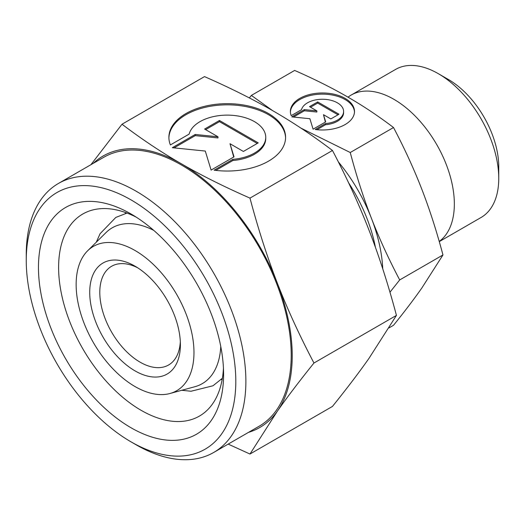 <?xml version="1.0" encoding="UTF-8"?>
<svg xmlns="http://www.w3.org/2000/svg" width="525" height="525" viewBox="0 0 525 525"><rect width="100%" height="100%" fill="white"/><g stroke="black" fill="none" stroke-linecap="round" stroke-linejoin="round"><path stroke-width="0.79" d="M193.974 352.564A83.324 48.11 60 0 1 169.982 393.501A83.324 48.11 60 0 1 108.472 363.91A83.324 48.11 60 0 1 76.138 284.53A83.324 48.11 60 0 1 87.603 250.819A83.324 48.11 60 0 1 153.438 264.515A83.324 48.11 60 0 1 193.974 352.564M220.756 346.428A89.985 51.955 60 0 1 194.939 386.702L169.982 393.501M223.591 374.312A130.909 75.58 60 0 1 131.027 427.757A130.909 75.58 60 0 1 38.463 267.428A130.909 75.58 60 0 1 131.027 213.983A130.909 75.58 60 0 1 223.591 374.312M223.447 368.248A116.662 67.351 60 0 1 199.428 416.082A116.662 67.351 60 0 1 109.535 384.832A116.662 67.351 60 0 1 58.61 267.428A116.662 67.351 60 0 1 82.773 214.023A116.662 67.351 60 0 1 136.211 217.147M126.164 213.262A95.74 55.276 60 0 1 126.65 212.933M292.222 355.773A156.726 90.484 60 0 1 277.371 411.18C287.28 397.064 299.48 381.006 313.957 363.018C299.48 335.436 287.28 308.831 277.371 283.218A156.726 90.484 60 0 1 292.222 355.773M93.207 163.38A156.726 90.484 60 0 1 181.401 163.82C161.503 152.368 141.711 139.171 122.01 124.228L204.501 76.604C230.377 87.977 253.234 99.409 273.079 110.893C292.97 122.351 312.769 135.548 332.469 150.485C346.946 178.067 359.146 204.665 369.055 230.285C379.011 255.872 388.146 284.242 396.447 315.387L369.055 358.253C359.146 372.369 346.946 388.421 332.469 406.416L249.972 454.04L277.371 411.18A156.726 90.484 60 0 1 248.509 432.37M272.613 110.624L251.363 95.419L294.643 70.435C314.344 79.078 332.003 87.911 347.629 96.935C363.254 105.952 378.551 116.15 393.52 127.529C404.558 148.503 413.982 169.057 421.792 189.19C429.608 209.324 436.662 231.249 442.962 254.953L421.792 288.074C413.982 299.191 404.558 311.594 393.52 325.29L389.018 327.889M389.963 292.222L399.689 279.937C388.658 258.963 379.234 238.409 371.418 218.275A121.104 69.923 60 0 1 382.764 268.892M235.804 381.36A148.175 85.549 60 0 1 131.027 441.853A148.175 85.549 60 0 1 26.25 260.38A148.175 85.549 60 0 1 131.027 199.887A148.175 85.549 60 0 1 235.804 381.36M58.413 183.468A155.302 89.663 60 0 1 178.087 225.074A155.302 89.663 60 0 1 245.877 381.36A155.302 89.663 60 0 1 213.714 452.458L259.048 426.28A155.302 89.663 60 0 0 291.211 355.189A155.302 89.663 60 0 0 223.42 198.903A155.302 89.663 60 0 0 103.753 157.297L58.413 183.468A155.302 89.663 60 0 0 26.25 254.559L26.25 260.38M213.714 452.458A155.302 89.663 60 0 1 136.06 444.767L131.027 441.853M348.029 97.164A85.483 49.357 60 0 1 351.146 95.071A85.483 49.357 60 0 1 417.027 117.974A85.483 49.357 60 0 1 454.342 204.008A85.483 49.357 60 0 1 439.222 241.454M351.146 95.071L395.561 69.431A85.483 49.357 60 0 1 438.303 73.671A85.483 49.357 60 0 1 498.75 178.369A85.483 49.357 60 0 1 481.044 217.501L439.274 241.618M498.75 178.369L498.75 166.733A71.236 41.127 60 0 0 448.376 79.485L438.303 73.671M180.318 341.683A56.989 32.904 60 0 1 168.591 364.993A56.989 32.904 60 0 1 124.674 349.722A56.989 32.904 60 0 1 99.796 292.373A56.989 32.904 60 0 1 111.595 266.28A56.989 32.904 60 0 1 137.648 267.776M180.39 344.722A64.116 37.019 60 0 1 135.056 370.893A64.116 37.019 60 0 1 89.722 292.373A64.116 37.019 60 0 1 135.056 266.195A64.116 37.019 60 0 1 180.39 344.722M354.487 112.055A32.058 18.506 0 0 0 329.654 94.605A32.058 18.506 0 0 0 290.404 112.055M291.211 115.638A32.058 18.506 180 0 1 290.384 111.477A32.058 18.506 180 0 1 329.654 93.443A32.058 18.506 180 0 1 354.5 111.477A32.058 18.506 180 0 1 315.236 129.511L325.539 123.559A21.158 12.213 0 0 0 343.376 113.262A21.158 12.213 0 0 0 343.599 111.477A21.158 12.213 0 0 0 323.997 99.291A21.158 12.213 0 0 0 301.514 109.686L291.211 115.638M325.539 123.559L325.539 124.72L316.91 129.708M343.599 111.477L343.599 112.639A21.158 12.213 180 0 1 343.376 114.424A21.158 12.213 180 0 1 325.539 124.72M285.574 137.937A58.347 33.685 0 0 0 240.358 105.696A58.347 33.685 0 0 0 168.906 137.937M170.389 144.933A58.347 33.685 180 0 1 168.893 137.36A58.347 33.685 180 0 1 240.358 104.534A58.347 33.685 180 0 1 285.58 137.36A58.347 33.685 180 0 1 214.121 170.179L232.877 159.351A38.509 22.234 0 0 0 265.328 140.615A38.509 22.234 0 0 0 265.748 137.36A38.509 22.234 0 0 0 230.068 115.185A38.509 22.234 0 0 0 189.144 134.105L170.389 144.933M232.877 159.351L232.877 160.512L215.775 170.389M265.748 137.36L265.748 138.521A38.509 22.234 180 0 1 265.328 141.776A38.509 22.234 180 0 1 232.877 160.512M219.463 120.481L258.241 142.872L243.39 151.449L230.009 143.719L234.019 156.857L211.102 170.087L205.288 151.056L172.325 147.702L195.241 134.466L217.993 136.782L204.612 129.058L219.463 120.481L219.463 121.649L205.616 129.642M217.993 136.782L217.993 137.944L195.241 135.627L174.037 147.873M195.241 134.466L195.241 135.627M233.717 157.034L230.009 143.719M257.237 143.456L219.463 121.649M317.684 101.922L338.992 114.22L330.829 118.932L323.479 114.686L325.684 121.905L313.09 129.176L309.894 118.722L291.782 116.878L304.375 109.607L316.877 110.88L309.52 106.634L317.684 101.922L317.684 103.084L310.531 107.212M316.877 110.88L316.877 112.042L304.375 110.768L293.495 117.049M304.375 109.607L304.375 110.768M325.382 122.082L323.479 114.686M337.982 114.804L317.684 103.084M338.303 161.812A121.104 69.923 60 0 1 371.418 218.275C363.608 198.142 356.547 176.216 350.247 152.513L300.904 128.1M348.58 182.772A113.984 65.809 60 0 1 375.434 247.393M181.401 163.82A156.726 90.484 60 0 1 277.371 283.218C267.415 257.624 258.28 229.254 249.972 198.109C224.103 186.736 201.246 175.311 181.401 163.82M251.363 95.419L249.355 97.932M399.689 279.937L442.962 254.953M350.247 152.513L393.52 127.529M228.178 444.104L249.972 454.04M122.01 124.228L90.91 164.706M332.469 150.485L249.972 198.109M396.447 315.387L313.957 363.018M222.318 378.63A95.74 55.276 60 0 1 221.786 378.886M87.603 250.819L105.978 232.608A89.985 51.955 60 0 1 153.759 230.383M126.998 213.065L115.808 217.435L100.078 233.723L96.298 242.196M222.377 378.262L212.993 385.77L191.021 391.25L181.794 390.285M125.245 213.504L126.046 212.71M221.117 379.562L222.206 379.267"/></g></svg>
